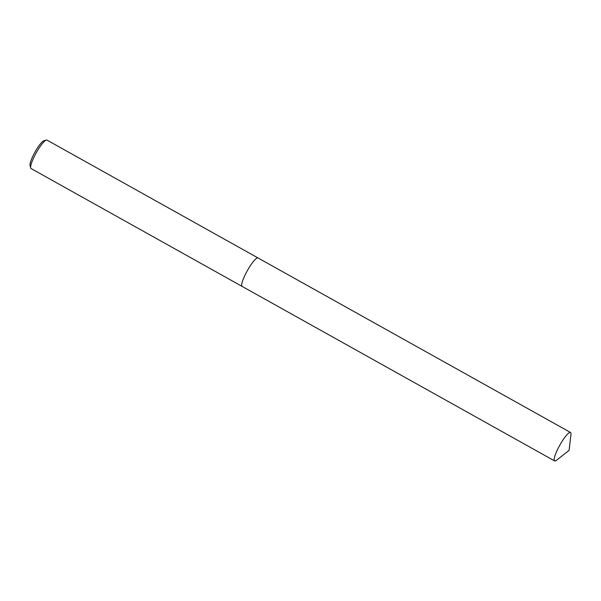 <?xml version="1.0" encoding="UTF-8"?>
<svg xmlns="http://www.w3.org/2000/svg" width="601" height="601" viewBox="0 0 601 601"><rect width="100%" height="100%" fill="white"/><g stroke="black" fill="none" stroke-linecap="round" stroke-linejoin="round"><path stroke-width="0.9" d="M570.529 432.48L258.039 257.964A16.295 3.163 119.2 0 0 246.177 272.794A16.295 3.163 119.2 0 1 258.039 257.964A16.295 3.163 119.2 0 0 258.039 257.964L46.976 140.086A16.295 3.163 119.2 0 0 46.269 140.063A16.295 3.163 119.2 0 0 35.106 154.915A16.295 3.163 119.2 0 0 30.696 167.957A16.295 3.163 119.2 0 0 31.079 168.543L242.15 286.422A16.295 3.163 119.2 0 0 242.165 286.429L554.64 460.937A16.295 3.163 119.2 0 0 556.564 460.246L569.094 450.344L570.95 434.485A16.295 3.163 119.2 0 0 570.529 432.48A16.295 3.163 119.2 0 0 558.66 447.309A16.295 3.163 119.2 0 0 554.64 460.937M46.269 140.063L43.843 140.799A14.432 2.802 119.2 0 0 33.964 153.954A14.432 2.802 119.2 0 0 30.05 165.5L30.696 167.957M246.177 272.794A16.295 3.163 119.2 0 0 242.15 286.422A16.295 3.163 119.2 0 1 246.177 272.794"/></g></svg>
